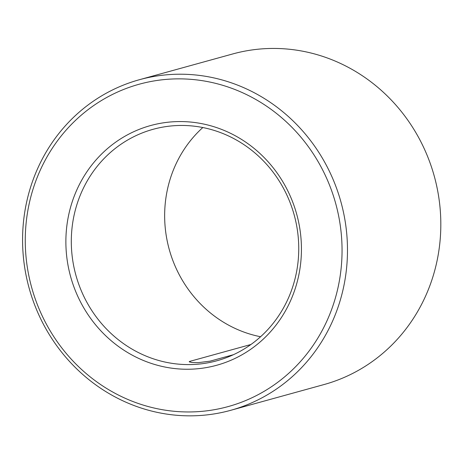 <?xml version="1.0" encoding="UTF-8"?>
<svg xmlns="http://www.w3.org/2000/svg" width="464" height="464" viewBox="0 0 464 464"><rect width="100%" height="100%" fill="white"/><g stroke="black" fill="none" stroke-linecap="round" stroke-linejoin="round"><path stroke-width="0.7" d="M250.96 344.485L189.753 361.381L189.19 361.752L191.852 362.506L198.285 362.651L210.041 361.16L233.433 354.705M260.577 336.742A120.043 113.228 74.6 0 1 169.227 249.388A120.043 113.228 74.6 0 1 202.82 127.542M180.432 125.46A120.043 113.228 74.6 0 1 297.25 229.222A120.043 113.228 74.6 0 1 216.972 360.737A120.043 113.228 74.6 0 1 75.881 275.158A120.043 113.228 74.6 0 1 153.079 129.311A120.043 113.228 74.6 0 1 180.432 125.46M178.895 121.568A124.329 117.27 74.6 0 1 287.953 306.205A124.329 117.27 74.6 0 1 84.112 308.438A124.329 117.27 74.6 0 1 178.895 121.568M177.254 78.868A167.202 157.708 74.6 0 1 323.918 327.172A167.202 157.708 74.6 0 1 49.787 330.177A167.202 157.708 74.6 0 1 177.254 78.868M178.466 74.217A171.489 161.75 74.6 0 1 345.344 222.447A171.489 161.75 74.6 0 1 230.66 410.327A171.489 161.75 74.6 0 1 29.11 288.074A171.489 161.75 74.6 0 1 139.386 79.721A171.489 161.75 74.6 0 1 178.466 74.217M139.386 79.721L232.731 53.952A171.489 161.75 74.6 0 1 271.805 48.447A171.489 161.75 74.6 0 1 438.683 196.678A171.489 161.75 74.6 0 1 324.005 384.557L230.66 410.327M189.753 361.381A10.718 10.109 -105.4 0 0 189.927 362.164"/></g></svg>
